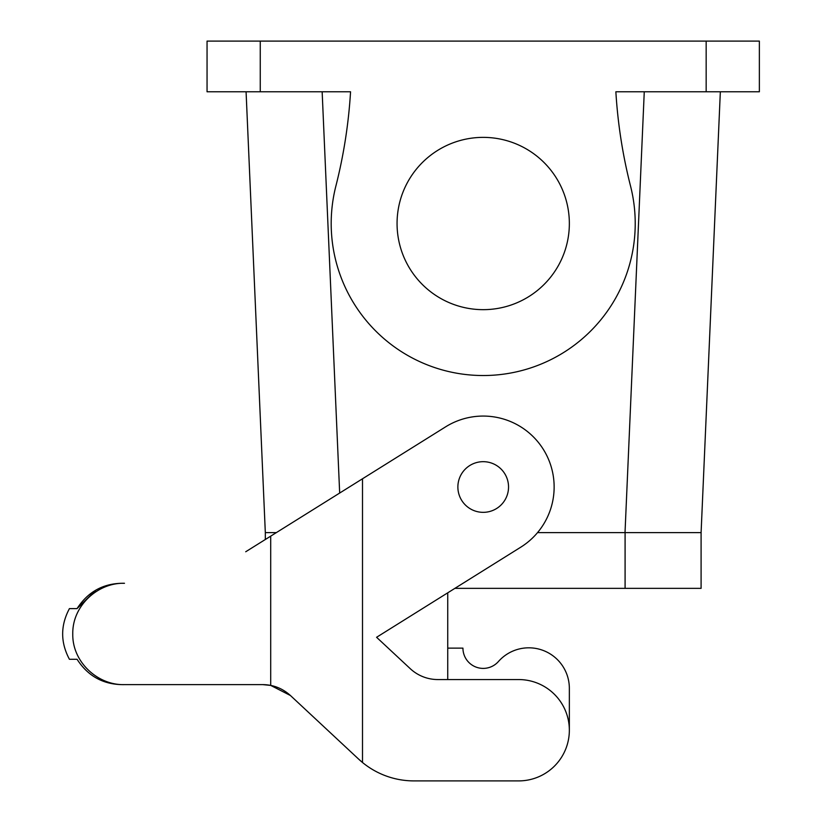 <?xml version="1.0" encoding="UTF-8"?>
<svg xmlns="http://www.w3.org/2000/svg" width="822" height="822" viewBox="0 0 822 822"><rect width="100%" height="100%" fill="white"/><g stroke="black" fill="none" stroke-linecap="round" stroke-linejoin="round"><path stroke-width="1.23" d="M706.16 91.776L706.16 41.1L759.364 41.1L759.364 91.776L615.863 91.776A506.712 506.712 0 0 0 630.546 186.101A152.019 152.019 0 0 1 483.202 375.531A152.019 152.019 0 0 1 335.869 186.101A506.712 506.712 0 0 0 350.552 91.776L207.052 91.776L207.052 41.1L260.255 41.1L260.255 91.776M276.356 532.615L265.321 532.615L246.076 91.776L265.321 532.615L269.904 532.615M537.547 532.615L625.09 532.615L537.547 532.615M625.09 588.347L625.09 532.615L701.094 532.615L720.339 91.776L701.094 532.615L701.094 588.347L454.895 588.347L447.733 592.826L447.733 679.558M706.16 41.1L260.255 41.1M407.609 182.217A86.146 86.146 0 0 1 524.508 147.919A86.146 86.146 0 0 1 558.806 264.818A86.146 86.146 0 0 1 441.907 299.116A86.146 86.146 0 0 1 407.609 182.217M569.348 688.363L569.348 730.224L569.348 688.363A40.535 40.535 0 0 0 498.409 661.546A20.273 20.273 0 0 1 462.94 648.137L447.733 648.137M290.433 695.515L270.705 685.404L262.783 684.623C273.284 684.726 282.501 688.363 290.433 695.515L358.639 759.117L290.659 695.72M362.502 478.774L362.502 762.497L358.639 759.117A81.07 81.07 0 0 0 413.928 780.9L518.672 780.9A50.676 50.676 0 0 0 569.348 730.224A50.676 50.676 0 0 0 518.672 679.558L437.89 679.558A40.535 40.535 0 0 1 410.24 668.666L376.579 637.286L520.799 547.164A70.939 70.939 0 0 0 543.363 449.418A70.939 70.939 0 0 0 445.616 426.844L245.716 551.757M245.716 684.623L121.728 684.623C102.565 684.181 87.677 675.735 77.073 659.285L69.428 659.285C60.407 642.403 60.407 625.511 69.428 608.619L77.062 608.619C87.666 592.169 102.555 583.723 121.718 583.281L124.492 583.281C97.921 582.459 72.233 605.783 72.768 633.957L72.768 633.854M121.728 684.623L124.492 684.623C97.921 685.445 72.233 662.131 72.768 633.957L72.768 634.05M77.104 608.547L95.907 590.083M121.718 583.281L124.492 583.281M262.783 684.623L124.492 684.623M413.928 780.9L518.672 780.9M457.875 486.953A25.338 25.338 0 0 0 483.151 512.342A25.338 25.338 0 0 0 508.541 487.056A25.338 25.338 0 0 0 483.254 461.676A25.338 25.338 0 0 0 457.875 486.953M265.321 532.615L265.321 539.509M322.152 91.776L339.671 493.046M644.263 91.776L625.018 532.615M270.705 685.404L270.705 536.139"/></g></svg>
